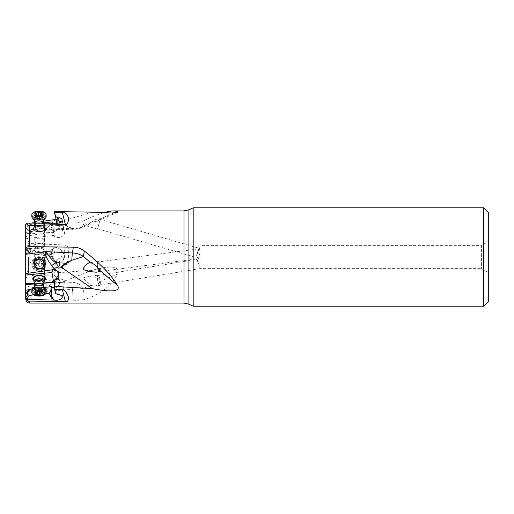 <?xml version="1.0" encoding="UTF-8"?>
<svg xmlns="http://www.w3.org/2000/svg" width="514" height="514" viewBox="0 0 514 514"><rect width="100%" height="100%" fill="white"/><g stroke="black" fill="none" stroke-linecap="round" stroke-linejoin="round"><path stroke-width="0.39" stroke-dasharray="2.57 1.93" d="M63.498 253.447A5.808 5.654 145.4 0 0 53.816 253.858A5.808 5.654 145.4 0 0 57.96 262.416A5.808 5.654 145.4 0 0 63.498 253.447L61.179 250.087L57.022 247.523L53.719 247.754L53.899 248.031L51.625 249.618L49.215 254.584L44.577 254.096L40.233 252.085L35.588 253.151L27.769 252.335L25.7 249.502L25.7 244.831L25.7 285.617L45.393 291.451C44.981 285.476 47.127 282.34 51.824 282.032A11.616 9.509 -94.7 0 0 55.968 282.828C49.505 282.835 47.185 288.823 45.393 291.451L72.416 289.318L73.329 300.908L29.574 301.069C27.171 300.793 25.886 299.444 25.7 297.021L25.7 299.212M73.329 300.908L84.322 299.585C100.442 294.458 111.525 285.951 117.571 274.078C118.837 271.077 118.265 269.079 115.868 268.077C114.885 267.261 112.013 266.978 107.259 267.241C103.629 267.543 98.682 268.539 92.417 270.229L54.246 273.005L55.493 261.671A4.838 4.838 -84 0 0 55.833 260.637L57.272 259.262L56.649 260.971L54.632 275.761L54.246 273.005M62.329 269.015C63.28 269.008 66.698 268.269 68.49 257C69.409 244.998 66.351 245.371 65.355 245.005L62.329 269.015L54.523 269.349M33.808 294.907L35.954 294.792C38.897 296.372 41.66 296.064 44.236 293.879L45.823 293.578M25.7 224.978L25.7 238.714L25.7 225.016L43.78 222.87M25.7 223.943L25.7 232.437L46.048 229.205L54.201 220.532L53.321 220.101M25.7 249.194L25.7 225.363L25.7 231.082L45.393 227.953L46.048 229.205L48.033 229.083L45.393 227.953L72.416 228.743L73.329 222.928L29.574 223.294L29.574 243.527C28.964 242.505 28.019 244.189 26.728 248.577L53.719 247.754M25.7 285.617L25.7 297.021M25.7 290.314L53.115 287.647M25.7 257L25.7 279.738L25.7 257M34.38 283.407L43.799 283.008M33.898 280.483A6.393 3.187 -179.2 0 0 44.358 280.625M65.355 245.005L29.574 243.527M73.329 222.928C77.421 222.838 81.09 222.009 84.322 220.448L83.448 226.038L80.756 228.177L71.812 228.389L65.599 225.736A2.711 0.52 118.4 0 1 65.972 225.235L71.812 228.389A7.749 0.572 91.7 0 0 72.095 229.784A7.749 0.572 91.7 0 0 72.416 228.743A19.365 16.699 8.9 0 0 83.448 226.038L90.766 222.896L87.329 225.325L85.504 225.543L83.454 224.47L84.206 223.513L96.246 221.393L117.77 212.276M103.327 212.809C97.84 214.441 91.505 216.985 84.322 220.448M53.719 223.204L29.195 223.102L27.769 224.143L27.621 226.154L25.7 227.76M25.751 227.721L30.178 231.975L29.979 232.457L25.7 234.146M25.7 236.241L48.329 232.617L25.7 233.78M29.979 232.457L51.683 229.803L52.229 229.906L54.67 233.157L55.133 234.378L54.709 235.187L53.681 235.142L53.193 234.602L52.601 232.238L48.329 232.617M52.184 223.198L53.302 229.822L52.075 231.91L48.252 232.36M45.116 227.227A6.393 3.2 -0.8 0 0 37.965 225.299A6.393 3.2 -0.8 0 0 32.761 228.518A6.393 3.2 -0.8 0 0 33.185 229.642A6.393 3.2 -0.8 0 0 40.336 231.563A6.393 3.2 -0.8 0 0 45.54 228.344A6.393 3.2 -0.8 0 0 45.116 227.227M43.761 221.181L34.367 222.62M31.277 223.095L25.867 223.918M25.7 225.363C25.886 224.149 27.171 223.462 29.574 223.294M97.911 220.795L99.671 219.639L99.279 218.726C97.043 218.611 94.203 219.998 90.766 222.896M51.824 223.391A11.616 5.23 -140.1 0 1 55.968 225.46L48.033 229.083L72.095 229.784L80.749 228.165L87.329 225.325M92.417 212.153L61.359 221.386L65.972 225.235M61.359 221.386L58.487 221.45L54.201 220.532M55.968 219.78L57.909 218.675L58.326 217.698L54.632 214.332M27.621 226.154L31.052 229.45L36.044 229.597C39.013 231.499 41.775 231.512 44.326 229.649L44.667 229.527L44.577 223.185M30.178 231.975L31.052 229.45M51.683 229.803L44.667 229.527M51.439 229.565L50.533 224.451L49.215 223.211M52.229 229.906L51.284 224.811L50.533 224.451M52.601 232.238L53.636 230.613L58.005 228.987L59.791 226.366L57.883 216.94M59.463 237.384A5.808 3.771 170.2 0 1 52.987 234.673A5.808 3.771 170.2 0 1 57.96 229.983A5.808 3.771 170.2 0 1 64.436 232.694A5.808 3.771 170.2 0 1 59.463 237.384M53.899 223.204L54.426 223.185M53.629 223.204L51.284 224.811M53.302 229.822L53.636 230.613M57.208 223.269L59.309 225.428M60.646 221.47L65.599 225.736L55.968 225.46L58.487 221.45M97.66 228.351L100.333 219.035L97.66 228.351M97.718 228.126L100.224 219.407L97.718 228.126M199.972 251.854L199.528 248.435L198.963 248.904L196.695 254.931L197.922 258.054L198.745 257.662C199.464 256.351 199.869 254.417 199.972 251.854L199.972 268.533L198.963 264.125C197.485 260.168 196.708 258.613 196.637 259.454L195.744 257L199.972 245.384L199.972 250.022M99.459 271.514A4.838 1.221 -97.4 0 0 99.485 271.514A4.838 1.221 -97.4 0 0 100.012 270.782A4.838 1.221 -97.4 0 0 99.87 265.314A4.838 1.221 -97.4 0 0 98.245 261.909L199.413 248.802L199.972 250.549L199.972 245.384L481.592 245.384L481.592 268.616L481.592 245.384L488.3 241.509L488.3 272.491L488.3 241.509M488.3 272.491L481.592 268.616L200.357 268.616L199.972 268.591L198.745 263.791L196.65 259.416L98.084 275.459A4.838 1.131 -99.2 0 1 100.012 280.239A4.838 1.131 -99.2 0 1 99.639 285.013A4.838 1.131 -99.2 0 1 97.718 280.239A4.838 1.131 -99.2 0 1 98.084 275.459M100.069 280.027A5.23 1.221 80.8 0 0 98.026 275.08A5.23 1.221 80.8 0 0 97.66 280.451A5.23 1.221 80.8 0 0 99.703 285.398A5.23 1.221 80.8 0 0 100.069 280.027M99.742 281.582C99.067 284.081 97.416 285.617 94.775 286.202L90.766 285.36L83.923 278.858L83.371 278.055L83.743 277.644L86.101 277.02L91.505 276.667L96.246 277.374L99.202 279.205L99.742 281.582L117.571 274.078M90.766 285.36L83.448 288.444C81.553 285.071 78.237 283.073 73.515 282.443L65.599 282.07A2.711 1.356 85.6 0 0 65.972 281.929L71.812 282.321L72.416 289.318L83.448 288.444L84.322 299.585M92.417 270.229L61.359 282.302L65.972 281.929M61.359 282.302L58.487 282.623L53.321 281.711L56.431 280.946L58.313 279.096L57.883 278.113L54.632 275.761M58.313 279.134L59.81 261.356L56.996 260.707M61.179 250.087C63.228 254.668 61.931 257.726 57.272 259.262M57.883 278.113L59.309 261.138C60.305 261.305 59.868 261.652 58.005 262.191L57.812 262.198C56.058 262.044 54.664 261.176 53.636 259.609L53.302 260.778L52.075 256.647L52.441 256.338L25.7 250.093M25.809 249.264L26.715 248.603L29.195 252.483M27.769 252.335L25.7 249.502M25.751 249.573L30.178 250.035L28.835 248.487L25.7 246.54M30.178 250.035L31.052 252.676L35.672 253.164L40.343 252.098L44.667 254.109L51.683 254.61L29.979 249.534M51.683 254.61L53.212 252.117L55.133 251.301L52.441 256.338M52.601 256.345L53.931 260.039M25.7 270.936L51.965 276.622L53.302 260.778M25.7 253.447L48.252 255.818L48.329 255.471M52.075 256.647L48.252 255.818M45.116 266.136A6.393 6.386 -84 0 1 38.486 270.203A6.393 6.386 -84 0 1 33.185 261.555A6.393 6.386 -84 0 1 39.822 257.495A6.393 6.386 -84 0 1 45.116 266.136M51.965 276.622L52.01 281.267L25.7 273.448M52.01 281.267L53.321 281.711M51.824 282.032L54.201 282.07M60.646 282.449L58.487 282.623M53.899 248.031L54.426 247.78M53.629 248.185L52.3 249.688L51.284 254.006L50.533 254.726L49.215 254.584M52.229 254.051L51.284 254.006M51.439 254.822L50.533 254.726M27.621 252.316L31.052 252.676M45.123 266.136A6.393 6.386 96 0 0 39.822 257.495A6.393 6.386 96 0 0 33.192 261.555A6.393 6.386 96 0 0 38.486 270.203A6.393 6.386 96 0 0 45.123 266.136M44.962 263.849A5.808 5.808 -84 0 1 39.154 269.657A5.808 5.808 -84 0 1 33.346 263.849A5.808 5.808 -84 0 1 39.154 258.041A5.808 5.808 -84 0 1 44.962 263.849M44.384 263.849A5.23 5.23 96 0 0 39.706 258.651A5.23 5.23 96 0 0 33.93 263.849A5.23 5.23 96 0 0 38.614 269.047A5.23 5.23 96 0 0 44.384 263.849M34.162 263.875A5.23 5.23 96 0 0 38.839 269.073A5.23 5.23 96 0 0 44.615 263.875A5.23 5.23 96 0 0 39.931 258.671A5.23 5.23 96 0 0 34.162 263.875M43.844 263.875A4.453 4.453 -84 0 1 38.923 268.302A4.453 4.453 -84 0 1 34.933 263.875A4.453 4.453 -84 0 1 39.854 259.442A4.453 4.453 -84 0 1 43.844 263.875M43.908 263.881A4.453 4.453 96 0 0 39.919 259.448A4.453 4.453 96 0 0 35.003 263.881A4.453 4.453 96 0 0 38.987 268.308A4.453 4.453 96 0 0 43.908 263.881M55.833 260.637L56.649 260.971M55.788 260.881L55.493 261.671M99.485 271.514L198.192 258.722L198.963 257.964L199.972 252.445L199.972 268.591M198.192 258.722L196.644 255.657L198.745 249.547L199.413 248.802M199.972 250.549L199.972 252.445M98.245 261.909A4.838 1.221 -97.4 0 0 97.718 262.635A4.838 1.221 -97.4 0 0 97.718 267.325M488.3 212.462L488.3 301.538M483.655 306.183L483.655 207.817M193.193 306.183L193.193 207.817M97.602 267.196A5.23 1.317 82.6 0 1 97.66 262.204A5.23 1.317 82.6 0 1 98.193 261.523A5.23 1.317 82.6 0 1 99.973 265.301A5.23 1.317 82.6 0 1 100.069 271.219A5.23 1.317 82.6 0 1 99.536 271.893A5.23 1.317 82.6 0 1 99.138 271.733M54.632 280.914L56.649 287.454L55.493 293.121M55.788 292.402L55.833 293.635M56.649 287.454L56.996 287.23L57.272 294.336M53.597 280.811A5.808 1.883 7.9 0 1 52.955 279.777A5.808 1.883 7.9 0 1 56.99 278.549A5.808 1.883 7.9 0 1 57.96 278.601A5.808 1.883 7.9 0 1 60.915 279.089A5.808 1.883 7.9 0 1 64.468 281.37A5.808 1.883 7.9 0 1 59.463 282.546A5.808 1.883 7.9 0 1 54.6 281.389M56.996 287.23L59.309 284.435L59.772 282.539L58.005 279.815L55.724 279.243M54.458 283.368L55.133 285.321L54.298 287.056M34.374 283.979L43.799 283.253M29.979 289.016L51.683 286.594M32.735 288.688L44.3 287.41M45.123 227.477A6.393 3.2 179.2 0 1 45.547 228.595A6.393 3.2 179.2 0 1 40.343 231.82A6.393 3.2 179.2 0 1 33.192 229.893A6.393 3.2 179.2 0 1 32.767 228.769A6.393 3.2 179.2 0 1 37.972 225.55A6.393 3.2 179.2 0 1 45.123 227.477M44.962 228.627A5.808 2.911 -0.8 0 0 39.154 225.774A5.808 2.911 -0.8 0 0 33.346 228.743A5.808 2.911 -0.8 0 0 39.154 231.596A5.808 2.911 -0.8 0 0 44.962 228.627M44.384 228.814A5.23 2.621 179.2 0 1 39.18 231.486A5.23 2.621 179.2 0 1 33.93 228.936A5.23 2.621 179.2 0 1 33.93 228.923A5.23 2.621 179.2 0 1 39.141 226.25A5.23 2.621 179.2 0 1 44.384 228.794A5.23 2.621 179.2 0 1 44.384 228.814M34.162 245.66A5.23 2.621 179.2 0 1 39.372 242.987A5.23 2.621 179.2 0 1 44.615 245.538A5.23 2.621 179.2 0 1 44.615 245.557A5.23 2.621 179.2 0 1 39.405 248.23A5.23 2.621 179.2 0 1 34.162 245.679A5.23 2.621 179.2 0 1 34.162 245.66M43.844 245.563A4.453 2.229 -0.8 0 0 43.844 245.544A4.453 2.229 -0.8 0 0 39.372 243.379A4.453 2.229 -0.8 0 0 34.933 245.653A4.453 2.229 -0.8 0 0 34.933 245.666A4.453 2.229 -0.8 0 0 39.405 247.838A4.453 2.229 -0.8 0 0 43.844 245.563M43.908 250.421A4.453 2.229 179.2 0 1 39.469 252.695A4.453 2.229 179.2 0 1 35.003 250.53A4.453 2.229 179.2 0 1 35.003 250.511A4.453 2.229 179.2 0 1 39.437 248.236A4.453 2.229 179.2 0 1 43.908 250.408A4.453 2.229 179.2 0 1 43.908 250.421L43.844 245.544M32.767 278.504A6.393 3.187 0.8 0 1 32.767 278.382A6.393 3.187 0.8 0 1 38.01 275.318A6.393 3.187 0.8 0 1 45.123 277.387A6.393 3.187 0.8 0 1 45.547 278.556A6.393 3.187 0.8 0 1 45.54 278.684M44.358 280.374A6.393 3.187 0.8 0 1 33.905 280.226M33.911 279.661A5.808 2.898 -179.2 0 0 39.115 281.364A5.808 2.898 -179.2 0 0 44.365 279.802M44.615 261.594A5.23 2.609 0.8 0 1 39.372 264.125A5.23 2.609 0.8 0 1 34.162 261.465A5.23 2.609 0.8 0 1 34.162 261.446A5.23 2.609 0.8 0 1 39.405 258.915A5.23 2.609 0.8 0 1 44.615 261.575A5.23 2.609 0.8 0 1 44.615 261.594L44.384 278.357A5.23 2.609 0.8 0 1 39.141 280.895A5.23 2.609 0.8 0 1 33.93 278.228M43.844 261.568A4.453 2.223 -179.2 0 0 39.405 259.3A4.453 2.223 -179.2 0 0 34.933 261.459A4.453 2.223 -179.2 0 0 34.933 261.472A4.453 2.223 -179.2 0 0 39.372 263.74A4.453 2.223 -179.2 0 0 43.844 261.581A4.453 2.223 -179.2 0 0 43.844 261.568M43.908 256.698A4.453 2.223 0.8 0 1 43.908 256.717A4.453 2.223 0.8 0 1 39.437 258.876A4.453 2.223 0.8 0 1 35.003 256.608A4.453 2.223 0.8 0 1 35.003 256.595A4.453 2.223 0.8 0 1 39.469 254.43A4.453 2.223 0.8 0 1 43.908 256.698L43.844 261.581M28.797 257L28.797 242.621L28.797 257M34.669 257L34.669 253.903L34.669 257M44.384 257L44.384 260.097L44.384 257M44.204 265.738A5.23 5.23 -84 0 1 38.775 269.066A5.23 5.23 -84 0 1 34.444 261.992A5.23 5.23 -84 0 1 39.867 258.664A5.23 5.23 -84 0 1 44.204 265.738M43.998 265.719A5.23 5.23 96 0 0 39.662 258.645A5.23 5.23 96 0 0 34.232 261.973A5.23 5.23 96 0 0 38.569 269.04A5.23 5.23 96 0 0 43.998 265.719M39.713 256.704A7.164 7.164 96 0 1 45.65 266.393A7.164 7.164 -84 0 1 38.216 270.955A7.164 7.164 -84 0 1 32.279 261.26A7.164 7.164 96 0 0 38.242 270.955A7.164 7.164 96 0 0 45.675 266.4A7.164 7.164 96 0 0 39.739 256.704A7.164 7.164 96 0 0 32.298 261.266A7.164 7.164 96 0 1 39.713 256.704L39.739 256.704M43.658 265.635A5.037 5.037 96 0 0 40.76 259.127A5.037 5.037 96 0 0 34.252 262.024A5.037 5.037 96 0 0 37.149 268.526A5.037 5.037 96 0 0 43.658 265.635M36.243 261.048A0.72 0.72 -84 0 1 37.336 260.726A1.568 1.561 96 0 0 39.533 260.38A0.72 0.72 -84 0 1 40.831 260.881A1.568 1.561 96 0 0 42.232 262.609L42.232 262.609A0.72 0.72 -84 0 1 42.444 263.978A1.568 1.561 96 0 0 41.647 266.053A0.72 0.72 -84 0 1 40.574 266.927A1.568 1.561 96 0 0 38.377 267.274A0.72 0.72 -84 0 1 37.079 266.779A1.568 1.561 96 0 0 35.691 265.051A0.72 0.72 -84 0 1 35.678 265.044A0.72 0.72 -84 0 1 35.466 263.676A1.568 1.561 96 0 0 36.263 261.6A0.72 0.72 -84 0 1 36.243 261.048M35.742 265.057L35.691 265.051A1.568 1.561 96 0 0 35.678 265.051L37.76 267.569M40.195 260.084L37.586 267.531L39.225 266.702L40.625 266.933C41.416 267.177 41.775 266.888 41.705 266.059L41.673 264.851L42.501 263.984L42.283 262.615L40.426 260.135L38.332 261.041L37.059 260.604M37.336 260.726L36.295 261.054L35.132 264.08L35.678 265.044M40.574 266.927L40.921 267.062M44.204 265.417A5.23 2.609 -179.2 0 0 38.389 263.727A5.23 2.609 -179.2 0 0 34.097 266.233A5.23 2.609 -179.2 0 0 34.444 267.19A5.23 2.609 -179.2 0 0 40.259 268.88A5.23 2.609 -179.2 0 0 44.551 266.374A5.23 2.609 -179.2 0 0 44.204 265.417M43.979 282.411A5.23 2.609 0.8 0 1 39.096 284.011A5.23 2.609 0.8 0 1 34.232 282.289A5.23 2.609 0.8 0 1 34.226 282.276M46.151 290.731A7.164 3.572 0.8 0 1 40.272 294.162A7.164 3.572 0.8 0 1 32.298 291.849A7.164 3.572 0.8 0 1 31.823 290.538M36.295 290.776L35.132 289.253L37.586 287.602L40.625 287.718L41.705 288.161L42.925 289.716L40.426 291.316L36.295 290.776L36.455 289.825L36.423 292.382M37.092 291.547L37.136 287.75L37.085 291.579M41.711 291.926L41.673 288.515M40.876 290.577L40.869 291.56L40.876 290.577M44.204 239.845A5.23 2.621 -0.8 0 0 38.351 238.265A5.23 2.621 -0.8 0 0 34.097 240.905A5.23 2.621 -0.8 0 0 34.444 241.824A5.23 2.621 -0.8 0 0 40.291 243.398A5.23 2.621 -0.8 0 0 44.551 240.758A5.23 2.621 -0.8 0 0 44.204 239.845M43.998 224.759A5.23 2.621 179.2 0 1 44.031 224.811A5.23 2.621 179.2 0 1 44.345 225.678A5.23 2.621 179.2 0 1 40.086 228.319A5.23 2.621 179.2 0 1 34.232 226.738A5.23 2.621 179.2 0 1 33.885 225.826A5.23 2.621 179.2 0 1 34.175 224.946A5.23 2.621 179.2 0 1 39.032 223.134A5.23 2.621 179.2 0 1 43.998 224.759M31.823 216.632A7.164 3.592 179.2 0 1 37.657 213.021A7.164 3.592 179.2 0 1 45.675 215.18A7.164 3.592 179.2 0 1 46.151 216.439M36.295 219.17L35.132 217.66L37.586 215.874L40.625 216.355C41.416 215.944 41.775 216.086 41.705 216.779L41.673 217.628L42.501 217.814L42.283 218.501L40.426 219.549L37.393 219.491L36.295 219.17L36.41 215.565M37.143 216.606L37.124 215.649L37.143 216.606M41.711 212.725L41.673 217.628M42.456 214.569L42.501 217.814L42.925 217.923L42.874 214.235M40.824 215.584L40.882 219.382L40.831 215.552M29.574 303.087L29.574 301.069M183.973 210.913L183.973 303.087M27.769 224.143L25.809 224.123M114.05 212.905L99.742 219.048M61.057 222.003A2.711 0.996 141.3 0 1 61.616 221.72L64.925 220.294M29.195 223.102L26.715 223.07M35.588 223.134L35.672 229.475M52.3 223.834L51.625 223.198M44.326 229.649L44.236 223.185M36.044 229.597L35.954 223.134M61.057 282.417A2.711 2.204 85.7 0 0 61.616 282.282L64.925 280.888M52.3 249.688L51.625 249.618M188.889 304.172L188.889 209.828M59.309 284.435L57.883 275.954M44.66 287.93L44.577 293.719M44.236 293.879L44.326 287.442M35.954 294.792L36.044 288.322M35.588 294.708L35.672 288.36M26.06 257L26.06 235.9L26.06 257M28.437 257L28.437 273.018L28.437 257M34.335 262.012A5.121 5.121 96 0 0 37.278 268.623A5.121 5.121 96 0 0 43.896 265.68A5.121 5.121 -84 0 0 40.947 259.062A5.121 5.121 -84 0 0 34.335 262.012M34.701 262.153A4.703 4.703 96 0 0 38.601 268.52A4.703 4.703 96 0 0 43.491 265.526A4.703 4.703 -84 0 0 39.584 259.165C37.284 259.062 35.659 260.058 34.701 262.153A4.703 4.703 -84 0 1 39.584 259.165L39.546 259.159A4.703 4.703 96 0 0 34.663 262.153A4.703 4.703 96 0 0 38.563 268.52A4.703 4.703 96 0 0 43.446 265.526A4.703 4.703 96 0 0 39.546 259.159C42.913 260.013 44.217 262.134 43.446 265.526C42.489 267.621 40.863 268.616 38.563 268.52L38.601 268.52C35.235 267.672 33.93 265.545 34.701 262.153M43.908 265.706A5.224 5.224 96 0 0 40.902 258.96A5.224 5.224 96 0 0 34.155 261.96A5.224 5.224 96 0 0 37.156 268.713A5.224 5.224 96 0 0 43.908 265.706M43.934 282.482A5.121 2.557 -179.2 0 1 39.167 284.12A5.121 2.557 -179.2 0 1 34.335 282.43A5.121 2.557 0.8 0 1 34.271 282.347M43.799 282.97A4.703 2.345 -179.2 0 1 39.938 285.225A4.703 2.345 -179.2 0 1 34.701 283.702A4.703 2.345 0.8 0 1 34.393 282.841M43.754 286.105A4.703 2.345 0.8 0 1 39.893 288.36A4.703 2.345 0.8 0 1 34.663 286.838A4.703 2.345 0.8 0 1 34.348 285.977M44.024 287.011A5.224 2.609 0.8 0 1 40.728 290.204A5.224 2.609 0.8 0 1 34.155 288.605A5.224 2.609 0.8 0 1 34.117 286.786M39.578 291.759L39.591 290.969M37.393 290.77L37.387 291.329M36.314 290.326L36.263 294.233M35.517 289.279L35.472 292.53M35.736 288.598L35.678 292.511M38.428 287.519L38.377 291.425M40.625 287.718L40.574 291.624M41.705 288.161L41.653 291.779M42.501 289.209L42.444 293.115M42.283 289.883L42.238 293.057M40.426 291.316A7.922 2.506 79.7 0 0 39.019 288.54A7.922 2.506 79.7 0 0 37.586 287.602M34.374 223.108L34.393 224.316A4.703 2.358 179.2 0 0 34.701 225.138A4.703 2.358 -0.8 0 0 39.97 226.558A4.703 2.358 -0.8 0 0 43.799 224.188L43.928 224.669A5.121 2.564 -0.8 0 1 40.902 227.978A5.121 2.564 -0.8 0 1 34.335 226.558A5.121 2.564 179.2 0 1 34.277 224.798A5.121 2.564 179.2 0 1 39.032 223.025A5.121 2.564 179.2 0 1 43.896 224.624A5.121 2.564 -0.8 0 1 43.928 224.669L44.031 224.811M34.175 224.946L34.393 224.316A4.703 2.358 179.2 0 1 38.222 221.939A4.703 2.358 179.2 0 1 43.491 223.359A4.703 2.358 -0.8 0 1 43.799 224.188L43.786 223.153M34.348 221.187A4.703 2.358 179.2 0 1 38.177 218.81A4.703 2.358 179.2 0 1 43.446 220.23A4.703 2.358 179.2 0 1 43.754 221.052M41.39 223.14A4.703 2.358 179.2 0 1 36.475 223.121M34.085 220.339A5.224 2.615 179.2 0 1 37.252 216.998A5.224 2.615 179.2 0 1 43.908 218.456A5.224 2.615 179.2 0 1 43.966 220.249M39.533 215.745L39.591 219.645M37.393 219.491L37.336 215.591M36.314 219.067L36.263 215.462M35.517 218.032L35.466 214.132M35.736 217.345L35.691 214.19M38.428 216.201L38.415 215.43M40.625 216.355L40.619 215.777M41.705 216.779L41.647 212.88M42.283 218.501L42.232 214.601M40.426 219.549A7.922 2.409 78.5 0 1 39.019 218.623A7.922 2.409 78.5 0 1 37.586 215.874M54.349 235.309L25.7 238.714M52.987 234.673L52.724 233.15M51.464 225.864L51.252 224.663M58.307 217.544L59.791 226.366M64.436 232.694L62.233 219.966M100.333 219.035L99.279 218.726M97.397 229.071L84.926 225.421M100.224 219.407L199.618 248.468M97.506 228.698L197.922 258.054M99.639 285.013L200.37 268.616M99.703 285.398L94.775 286.202M55.004 251.173L25.7 244.831M61.044 282.417L65.317 282.096M98.026 275.08L86.056 277.027M98.193 261.523L89.359 262.667M64.468 281.37L62.239 297.458M52.955 279.777L52.614 282.263M58.262 273.589L59.772 282.539M52.916 281.833L25.7 284.493M60.915 279.089L56.99 278.549M99.536 271.893L97.737 272.131M44.615 245.538L44.384 228.794M34.162 245.679L33.93 228.936M35.003 250.53L34.933 245.666M34.162 261.446L34.097 266.233M35.003 256.595L34.933 261.459M28.797 242.621L25.7 234.262M28.797 271.379L25.7 279.738M28.797 263.489L34.669 260.097L44.384 260.097L45.508 257L44.384 253.903L34.669 253.903L28.797 250.511M44.384 278.357L44.551 266.374M36.25 290.564L36.198 294.381M35.087 289.086L35.036 292.858M37.13 287.731L37.079 291.618M41.563 288.348L41.518 291.676M42.925 289.755L42.874 293.449M40.889 290.796L40.831 294.683M44.345 225.678L44.551 240.758M33.885 225.826L34.097 240.905M36.25 219.118L36.198 215.315M35.087 217.57L35.036 213.811M37.13 216.413L37.079 212.526M41.563 217.242L41.531 214.73M40.889 219.401L40.831 215.52"/><path stroke-width="0.77" d="M25.7 273.602L25.7 275.048L51.965 272.478L52.01 269.818L25.7 273.602L25.7 254.308L45.393 251.597C44.981 255.034 47.127 259.698 51.824 265.577A11.616 4.285 -38 0 1 55.968 262.712C49.505 258.947 47.185 252.22 45.393 251.597L72.416 252.933L73.329 247.163C77.421 247.228 81.09 248.5 84.322 250.973L91.691 257C104.046 267.614 112.675 277.13 117.571 285.533C118.837 287.994 118.265 289.549 115.868 290.204C114.885 290.783 112.013 290.975 107.259 290.796C103.629 290.603 98.682 289.877 92.417 288.617L54.246 286.426L55.493 293.121A4.838 2.416 -179.2 0 1 55.833 293.635L57.272 294.336C60.523 294.728 62.181 295.768 62.239 297.458C61.796 299 60.061 299.906 57.022 300.189L26.715 299.328C28.019 301.557 28.964 302.405 29.574 301.904L29.574 303.087C28.456 302.65 26.979 303.8 25.7 299.212L25.7 283.773L34.38 283.407M62.329 289.523C64.173 288.862 66.274 291.554 68.645 297.606C68.253 301.05 67.154 302.361 65.355 301.532L62.329 289.523L54.523 289.273M65.355 301.532L29.574 301.904M25.7 293.738L27.621 292.53L27.769 294.522L25.809 297.612L26.715 299.328L29.195 295.421L33.808 294.907M25.809 297.612L25.7 296.829M45.823 293.578L49.215 293.205L51.625 298.184L54.426 300.035M27.769 294.522L29.195 295.421M25.7 248.615C25.886 247.407 27.171 246.746 29.574 246.63L29.574 225.569C28.964 226.083 28.019 225.254 26.728 223.07L25.7 224.978L25.7 254.308M25.7 225.016L25.7 224.265M25.7 275.048L25.7 283.773M43.799 283.008L52.21 282.507L52.916 281.833L54.458 283.368M51.965 272.478L53.302 280.393L52.075 282.443M44.358 280.625A6.393 3.187 -179.2 0 0 45.54 278.806A6.393 3.187 -179.2 0 0 45.116 277.637A6.393 3.187 -179.2 0 0 38.01 275.568A6.393 3.187 -179.2 0 0 32.761 278.633A6.393 3.187 -179.2 0 0 33.185 279.802A6.393 3.187 -179.2 0 0 33.898 280.483M52.01 269.818L53.321 269.188L56.431 270.448L57.909 272.459L58.313 273.956L57.883 275.954L54.632 280.914L54.246 286.426M51.824 265.577L54.201 268.404L53.321 269.188M73.329 247.163L29.574 246.63M56.649 222.575L55.493 216.214A4.838 2.429 -0.8 0 1 55.833 216.728L57.272 217.403L56.996 223.063L54.246 211.569L92.417 212.153L111.949 212.995L117.77 212.276L117.571 211.389L113.98 210.913C111.152 210.92 107.606 211.556 103.327 212.809M54.246 211.569L54.523 212.372L62.329 212.462C64.173 211.408 66.274 213.194 68.645 217.82C68.253 223.037 67.154 225.248 65.355 224.457L62.329 212.462M29.574 225.569L65.355 224.457M26.728 223.07L57.022 223.282C60.459 222.851 62.2 221.746 62.233 219.966C61.783 218.508 60.132 217.653 57.272 217.403M43.78 222.87L51.965 221.9L52.184 223.198M51.965 221.9L52.01 219.915L43.761 221.181M34.367 222.62L31.277 223.095M52.01 219.915L56.431 219.613M54.523 212.372L55.493 216.214M55.833 216.728L55.788 217.718M483.655 306.183L488.3 301.538L488.3 212.462L483.655 207.817L483.655 306.183L193.193 306.183L193.193 207.817L483.655 207.817M97.718 267.325A4.838 1.221 -97.4 0 0 99.459 271.514M99.138 271.733A5.23 1.317 82.6 0 1 97.602 267.196M99.742 270.37C97.956 266.914 94.968 264.369 90.766 262.744L88.871 262.776L85.504 265.166L83.454 268.199L83.743 269.651L88.093 271.353L96.246 272.234L99.202 271.7L99.742 270.37L117.571 285.533M90.766 262.744L83.448 256.518L71.812 260.29L65.599 263.194A2.711 0.835 65.2 0 1 65.972 263.836L71.812 260.29A7.749 0.482 92.8 0 1 72.416 252.933A19.365 16.737 -171 0 1 83.448 256.518L84.322 250.973M92.417 288.617L61.359 267.312L65.972 263.836M61.359 267.312L58.487 266.933L54.201 268.404M55.724 279.243L54.015 280.265L52.601 282.417M54.6 281.389A5.808 1.883 7.9 0 1 53.597 280.811M53.629 299.611L52.3 297.477C51.419 296.726 51.079 294.965 51.284 292.183L52.229 287.043L53.115 287.647L54.298 287.056M53.636 280.779L53.302 280.393M25.7 284.666L34.374 283.979M43.799 283.253L52.441 282.469M44.3 287.41L51.683 286.594L52.229 287.043M25.7 290.326L32.735 288.688M51.439 286.619L50.533 291.823L51.284 292.183M29.979 289.016L25.751 293.712M50.533 291.823L49.215 293.205M27.621 292.53L31.052 288.874M60.646 267.081L65.599 263.194L55.968 262.712L58.487 266.933M45.54 278.684A6.393 3.187 0.8 0 1 44.358 280.374M33.905 280.226A6.393 3.187 0.8 0 1 33.192 279.552A6.393 3.187 0.8 0 1 32.767 278.504M44.365 279.802A5.808 2.898 -179.2 0 0 44.962 278.53A5.808 2.898 -179.2 0 0 39.154 275.568A5.808 2.898 -179.2 0 0 33.346 278.408A5.808 2.898 -179.2 0 0 33.911 279.661M33.93 278.228A5.23 2.609 0.8 0 1 33.93 278.215A5.23 2.609 0.8 0 1 39.173 275.677A5.23 2.609 0.8 0 1 44.384 278.337A5.23 2.609 0.8 0 1 44.384 278.357L44.345 281.479A5.23 2.609 0.8 0 1 44.037 282.34A5.23 2.609 0.8 0 1 43.979 282.411M34.226 282.276A5.23 2.609 0.8 0 1 34.175 282.205A5.23 2.609 0.8 0 1 33.885 281.331A5.23 2.609 0.8 0 1 38.184 278.826A5.23 2.609 0.8 0 1 43.998 280.522A5.23 2.609 0.8 0 1 44.345 281.479M31.823 290.538A7.164 3.572 0.8 0 1 32.247 289.356A7.164 3.572 0.8 0 1 38.916 287.056A7.164 3.572 0.8 0 1 45.675 289.421A7.164 3.572 0.8 0 1 45.765 289.536A7.164 3.572 0.8 0 1 46.151 290.731L46.125 292.575A7.164 3.572 0.8 0 1 41.531 295.846A7.164 3.572 0.8 0 1 32.279 293.693A7.164 3.572 -179.2 0 1 31.797 292.382L31.823 290.538M31.797 292.382A7.164 3.572 -179.2 0 1 37.683 288.952A7.164 3.572 -179.2 0 1 45.65 291.265A7.164 3.572 0.8 0 1 46.125 292.575M43.658 292.299A5.037 2.512 0.8 0 1 40.76 295.518A5.037 2.512 0.8 0 1 34.252 294.002A5.037 2.512 0.8 0 1 37.149 290.789A5.037 2.512 0.8 0 1 43.658 292.299M36.243 294.509A0.72 0.36 -179.2 0 0 37.336 294.683A1.568 0.777 0.8 0 1 39.533 294.875A0.72 0.36 -179.2 0 0 40.336 295.017A0.72 0.36 -179.2 0 0 40.831 294.683A0.72 0.36 -179.2 0 0 40.831 294.644A1.568 0.777 0.8 0 1 40.818 294.548A1.568 0.777 0.8 0 1 42.232 293.796A0.72 0.36 -179.2 0 0 42.874 293.449A0.72 0.36 -179.2 0 0 42.444 293.115A1.568 0.777 0.8 0 1 41.615 292.672A1.568 0.777 0.8 0 1 41.512 292.382A1.568 0.777 0.8 0 1 41.647 292.068A0.72 0.36 -179.2 0 0 41.711 291.926A0.72 0.36 -179.2 0 0 41.319 291.599A0.72 0.36 -179.2 0 0 40.574 291.624A1.568 0.777 0.8 0 1 38.377 291.425A0.72 0.36 -179.2 0 0 37.573 291.284A0.72 0.36 -179.2 0 0 37.079 291.618A0.72 0.36 -179.2 0 0 37.079 291.663A1.568 0.777 0.8 0 1 37.092 291.753A1.568 0.777 0.8 0 1 35.678 292.511A0.72 0.36 -179.2 0 0 35.036 292.858A0.72 0.36 -179.2 0 0 35.081 292.986A0.72 0.36 -179.2 0 0 35.466 293.192A1.568 0.777 0.8 0 1 36.398 293.918A1.568 0.777 0.8 0 1 36.263 294.233A0.72 0.36 -179.2 0 0 36.198 294.381A0.72 0.36 -179.2 0 0 36.243 294.509M32.298 217.891A7.164 3.592 179.2 0 1 32.254 217.827A7.164 3.592 179.2 0 1 31.823 216.632L31.797 214.788A7.164 3.592 -0.8 0 0 32.279 216.047A7.164 3.592 179.2 0 0 41.531 218.02A7.164 3.592 179.2 0 0 46.125 214.595L46.151 216.439A7.164 3.592 179.2 0 1 45.759 217.64A7.164 3.592 179.2 0 1 39.109 220.127A7.164 3.592 179.2 0 1 32.298 217.891M31.797 214.788A7.164 3.592 -0.8 0 1 37.638 211.177A7.164 3.592 -0.8 0 1 45.65 213.336A7.164 3.592 179.2 0 1 46.125 214.595M43.658 213.072A5.037 2.525 179.2 0 1 40.76 216.362A5.037 2.525 179.2 0 1 34.252 214.974A5.037 2.525 179.2 0 1 37.149 211.684A5.037 2.525 179.2 0 1 43.658 213.072M36.243 215.443A0.72 0.36 -0.8 0 0 37.336 215.591A1.568 0.784 179.2 0 1 39.533 215.745A0.72 0.36 -0.8 0 0 40.336 215.867A0.72 0.36 -0.8 0 0 40.831 215.52A0.72 0.36 -0.8 0 0 40.831 215.482A1.568 0.784 179.2 0 1 40.818 215.398A1.568 0.784 179.2 0 1 42.232 214.601A0.72 0.36 -0.8 0 0 42.874 214.235A0.72 0.36 -0.8 0 0 42.444 213.914A1.568 0.784 179.2 0 1 41.615 213.483A1.568 0.784 179.2 0 1 41.512 213.207A1.568 0.784 179.2 0 1 41.647 212.88A0.72 0.36 -0.8 0 0 41.711 212.725A0.72 0.36 -0.8 0 0 41.319 212.417A0.72 0.36 -0.8 0 0 40.574 212.455A1.568 0.784 179.2 0 1 38.377 212.301A0.72 0.36 -0.8 0 0 37.573 212.179A0.72 0.36 -0.8 0 0 37.079 212.526A0.72 0.36 -0.8 0 0 37.079 212.565A1.568 0.784 179.2 0 1 37.092 212.642A1.568 0.784 179.2 0 1 35.678 213.445A0.72 0.36 -0.8 0 0 35.036 213.811A0.72 0.36 -0.8 0 0 35.081 213.933A0.72 0.36 -0.8 0 0 35.466 214.132A1.568 0.784 179.2 0 1 36.398 214.833A1.568 0.784 179.2 0 1 36.263 215.167A0.72 0.36 -0.8 0 0 36.198 215.315A0.72 0.36 -0.8 0 0 36.243 215.443M193.193 207.817L188.889 209.828L188.889 304.172L183.973 303.087L183.973 210.913L113.98 210.913M117.571 211.389L114.05 212.905M61.057 266.58A2.711 1.201 40.5 0 1 61.616 266.997L64.925 269.818M44.667 287.365L44.66 287.93M51.625 298.184L52.3 297.477M34.348 285.977L34.117 286.786A5.224 2.609 0.8 0 1 38.974 285.116A5.224 2.609 0.8 0 1 43.908 286.838A5.224 2.609 0.8 0 1 43.966 286.921L43.754 286.105A4.703 2.345 0.8 0 0 43.446 285.244A4.703 2.345 0.8 0 0 38.209 283.728A4.703 2.345 0.8 0 0 34.348 285.977L34.271 282.347A5.121 2.557 0.8 0 1 37.361 279.147A5.121 2.557 0.8 0 1 43.896 280.702A5.121 2.557 -179.2 0 1 43.934 282.482L44.037 282.34M34.393 282.841A4.703 2.345 0.8 0 1 38.254 280.593A4.703 2.345 0.8 0 1 43.491 282.115A4.703 2.345 -179.2 0 1 43.799 282.97L43.934 282.482M45.765 289.536L43.966 286.921A5.224 2.609 0.8 0 1 44.024 287.011M39.533 294.875L39.578 291.759M37.387 291.329L37.336 294.683M35.472 292.53L35.466 293.192M42.238 293.057L42.232 293.796M40.818 294.548L40.863 291.56L40.831 294.458M36.475 223.121A4.703 2.358 179.2 0 1 34.663 222.009A4.703 2.358 179.2 0 1 34.348 221.187L34.374 223.108M34.348 221.187L34.117 220.384A5.224 2.615 179.2 0 0 34.155 220.429A5.224 2.615 179.2 0 0 39.115 222.061A5.224 2.615 179.2 0 0 43.966 220.249L43.754 221.052A4.703 2.358 179.2 0 1 41.39 223.14M32.254 217.827L34.117 220.384A5.224 2.615 179.2 0 1 34.085 220.339M35.691 214.19L35.678 213.445M38.415 215.43L38.377 212.301M40.619 215.777L40.574 212.455M42.456 214.569L42.444 213.914M183.973 303.087L29.574 303.087M188.889 209.828L183.973 210.913M188.889 304.172L193.193 306.183M33.885 281.331L33.93 278.215M43.754 286.105L43.799 282.97M34.117 286.786L32.247 289.356M36.423 292.382L36.398 293.918M41.518 291.676L41.512 292.382M43.754 221.052L43.786 223.153M43.966 220.249L45.759 217.64M36.41 215.565L36.398 214.833M41.531 214.73L41.512 213.207"/></g></svg>
